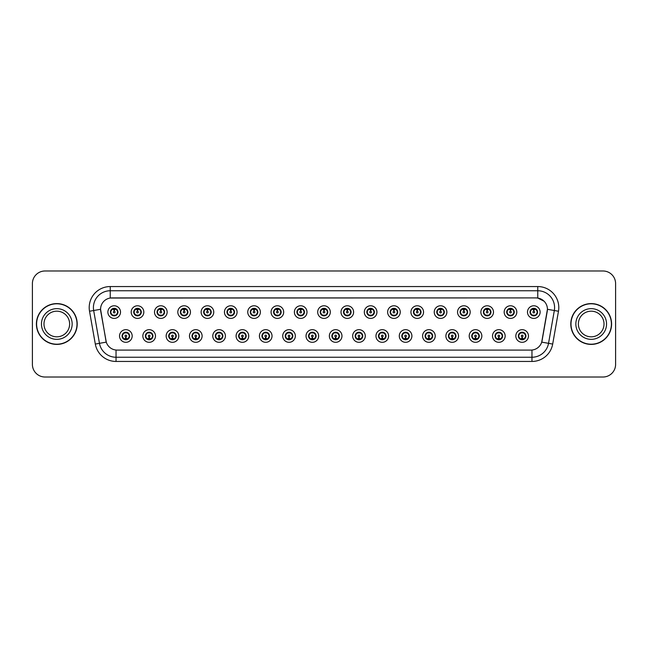 <?xml version="1.0" encoding="UTF-8"?>
<svg xmlns="http://www.w3.org/2000/svg" width="648" height="648" viewBox="0 0 648 648"><rect width="100%" height="100%" fill="white"/><g stroke="black" fill="none" stroke-linecap="round" stroke-linejoin="round"><path stroke-width="0.97" d="M155.48 335.996A6.31 6.31 0 0 1 149.17 342.306A6.31 6.31 0 0 1 142.852 335.996A6.31 6.31 0 0 1 149.17 329.678A6.31 6.31 0 0 1 155.48 335.996M145.379 335.996A3.791 3.791 0 0 0 149.17 339.779A3.791 3.791 0 0 0 152.952 335.996A3.791 3.791 0 0 0 149.17 332.205A3.791 3.791 0 0 0 145.379 335.996L146.845 338.434A3.37 3.37 0 0 1 146.845 333.55L145.379 335.996M178.791 335.996A6.31 6.31 0 0 1 172.481 342.306A6.31 6.31 0 0 1 166.163 335.996A6.31 6.31 0 0 1 172.481 329.678A6.31 6.31 0 0 1 178.791 335.996M168.691 335.996A3.791 3.791 0 0 0 172.481 339.779A3.791 3.791 0 0 0 176.264 335.996A3.791 3.791 0 0 0 172.481 332.205A3.791 3.791 0 0 0 168.691 335.996L170.157 338.434A3.37 3.37 0 0 1 170.157 333.55L168.723 335.996M202.103 335.996A6.31 6.31 0 0 1 195.785 342.306A6.31 6.31 0 0 1 189.475 335.996A6.31 6.31 0 0 1 195.785 329.678A6.31 6.31 0 0 1 202.103 335.996M192.002 335.996A3.791 3.791 0 0 0 195.785 339.779A3.791 3.791 0 0 0 199.576 335.996A3.791 3.791 0 0 0 195.785 332.205A3.791 3.791 0 0 0 192.002 335.996L193.469 338.434A3.37 3.37 0 0 1 193.469 333.55L192.035 335.996M225.415 335.996A6.31 6.31 0 0 1 219.097 342.306A6.31 6.31 0 0 1 212.787 335.996A6.31 6.31 0 0 1 219.097 329.678A6.31 6.31 0 0 1 225.415 335.996M215.314 335.996A3.791 3.791 0 0 0 219.097 339.779A3.791 3.791 0 0 0 222.888 335.996A3.791 3.791 0 0 0 219.097 332.205A3.791 3.791 0 0 0 215.314 335.996L216.78 338.434A3.37 3.37 0 0 1 216.78 333.55L215.347 335.996M248.719 335.996A6.31 6.31 0 0 1 242.409 342.306A6.31 6.31 0 0 1 236.099 335.996A6.31 6.31 0 0 1 242.409 329.678A6.31 6.31 0 0 1 248.719 335.996M238.626 335.996A3.791 3.791 0 0 0 242.409 339.779A3.791 3.791 0 0 0 246.2 335.996A3.791 3.791 0 0 0 242.409 332.205A3.791 3.791 0 0 0 238.626 335.996L240.092 338.434A3.37 3.37 0 0 1 240.092 333.55L238.658 335.996M272.03 335.996A6.31 6.31 0 0 1 265.721 342.306A6.31 6.31 0 0 1 259.411 335.996A6.31 6.31 0 0 1 265.721 329.678A6.31 6.31 0 0 1 272.03 335.996M261.938 335.996A3.791 3.791 0 0 0 265.721 339.779A3.791 3.791 0 0 0 269.511 335.996A3.791 3.791 0 0 0 265.721 332.205A3.791 3.791 0 0 0 261.938 335.996L263.404 338.434A3.37 3.37 0 0 1 263.404 333.55L261.938 335.996M295.342 335.996A6.31 6.31 0 0 1 289.032 342.306A6.31 6.31 0 0 1 282.722 335.996A6.31 6.31 0 0 1 289.032 329.678A6.31 6.31 0 0 1 295.342 335.996M285.25 335.996A3.791 3.791 0 0 0 289.032 339.779A3.791 3.791 0 0 0 292.823 335.996A3.791 3.791 0 0 0 289.032 332.205A3.791 3.791 0 0 0 285.25 335.996L286.716 338.434A3.37 3.37 0 0 1 286.716 333.55L285.282 335.996M318.654 335.996A6.31 6.31 0 0 1 312.344 342.306A6.31 6.31 0 0 1 306.034 335.996A6.31 6.31 0 0 1 312.344 329.678A6.31 6.31 0 0 1 318.654 335.996M308.561 335.996A3.791 3.791 0 0 0 312.344 339.779A3.791 3.791 0 0 0 316.135 335.996A3.791 3.791 0 0 0 312.344 332.205A3.791 3.791 0 0 0 308.561 335.996L310.028 338.434A3.37 3.37 0 0 1 310.028 333.55L308.594 335.996M341.966 335.996A6.31 6.31 0 0 1 335.656 342.306A6.31 6.31 0 0 1 329.346 335.996A6.31 6.31 0 0 1 335.656 329.678A6.31 6.31 0 0 1 341.966 335.996M331.865 335.996A3.791 3.791 0 0 0 335.656 339.779A3.791 3.791 0 0 0 339.439 335.996A3.791 3.791 0 0 0 335.656 332.205A3.791 3.791 0 0 0 331.865 335.996L333.339 338.434A3.37 3.37 0 0 1 333.339 333.55L331.906 335.996M365.278 335.996A6.31 6.31 0 0 1 358.968 342.306A6.31 6.31 0 0 1 352.658 335.996A6.31 6.31 0 0 1 358.968 329.678A6.31 6.31 0 0 1 365.278 335.996M355.177 335.996A3.791 3.791 0 0 0 358.968 339.779A3.791 3.791 0 0 0 362.75 335.996A3.791 3.791 0 0 0 358.968 332.205A3.791 3.791 0 0 0 355.177 335.996L356.651 338.434A3.37 3.37 0 0 1 356.651 333.55L355.217 335.996M388.589 335.996A6.31 6.31 0 0 1 382.28 342.306A6.31 6.31 0 0 1 375.97 335.996A6.31 6.31 0 0 1 382.28 329.678A6.31 6.31 0 0 1 388.589 335.996M378.489 335.996A3.791 3.791 0 0 0 382.28 339.779A3.791 3.791 0 0 0 386.062 335.996A3.791 3.791 0 0 0 382.28 332.205A3.791 3.791 0 0 0 378.489 335.996L379.963 338.434A3.37 3.37 0 0 1 379.963 333.55L378.529 335.996M411.901 335.996A6.31 6.31 0 0 1 405.591 342.306A6.31 6.31 0 0 1 399.281 335.996A6.31 6.31 0 0 1 405.591 329.678A6.31 6.31 0 0 1 411.901 335.996M401.801 335.996A3.791 3.791 0 0 0 405.591 339.779A3.791 3.791 0 0 0 409.374 335.996A3.791 3.791 0 0 0 405.591 332.205A3.791 3.791 0 0 0 401.801 335.996L403.275 338.434A3.37 3.37 0 0 1 403.275 333.55L401.841 335.996M435.213 335.996A6.31 6.31 0 0 1 428.903 342.306A6.31 6.31 0 0 1 422.585 335.996A6.31 6.31 0 0 1 428.903 329.678A6.31 6.31 0 0 1 435.213 335.996M425.112 335.996A3.791 3.791 0 0 0 428.903 339.779A3.791 3.791 0 0 0 432.686 335.996A3.791 3.791 0 0 0 428.903 332.205A3.791 3.791 0 0 0 425.112 335.996L426.587 338.434A3.37 3.37 0 0 1 426.587 333.55L425.112 335.996M458.525 335.996A6.31 6.31 0 0 1 452.215 342.306A6.31 6.31 0 0 1 445.897 335.996A6.31 6.31 0 0 1 452.215 329.678A6.31 6.31 0 0 1 458.525 335.996M448.424 335.996A3.791 3.791 0 0 0 452.215 339.779A3.791 3.791 0 0 0 455.998 335.996A3.791 3.791 0 0 0 452.215 332.205A3.791 3.791 0 0 0 448.424 335.996L449.89 338.434A3.37 3.37 0 0 1 449.89 333.55L448.457 335.996M481.837 335.996A6.31 6.31 0 0 1 475.519 342.306A6.31 6.31 0 0 1 469.209 335.996A6.31 6.31 0 0 1 475.519 329.678A6.31 6.31 0 0 1 481.837 335.996M471.736 335.996A3.791 3.791 0 0 0 475.519 339.779A3.791 3.791 0 0 0 479.309 335.996A3.791 3.791 0 0 0 475.519 332.205A3.791 3.791 0 0 0 471.736 335.996L473.202 338.434A3.37 3.37 0 0 1 473.202 333.55L471.768 335.996M505.148 335.996A6.31 6.31 0 0 1 498.83 342.306A6.31 6.31 0 0 1 492.52 335.996A6.31 6.31 0 0 1 498.83 329.678A6.31 6.31 0 0 1 505.148 335.996M495.048 335.996A3.791 3.791 0 0 0 498.83 339.779A3.791 3.791 0 0 0 502.621 335.996A3.791 3.791 0 0 0 498.83 332.205A3.791 3.791 0 0 0 495.048 335.996L496.514 338.434A3.37 3.37 0 0 1 496.514 333.55L495.08 335.996M528.46 335.996A6.31 6.31 0 0 1 522.142 342.306A6.31 6.31 0 0 1 515.832 335.996A6.31 6.31 0 0 1 522.142 329.678A6.31 6.31 0 0 1 528.46 335.996M518.36 335.996A3.791 3.791 0 0 0 522.142 339.779A3.791 3.791 0 0 0 525.933 335.996A3.791 3.791 0 0 0 522.142 332.205A3.791 3.791 0 0 0 518.36 335.996L519.826 338.434A3.37 3.37 0 0 1 519.826 333.55L518.392 335.996M132.168 335.996A6.31 6.31 0 0 1 125.858 342.306A6.31 6.31 0 0 1 119.54 335.996A6.31 6.31 0 0 1 125.858 329.678A6.31 6.31 0 0 1 132.168 335.996M122.067 335.996A3.791 3.791 0 0 0 125.858 339.779A3.791 3.791 0 0 0 129.641 335.996A3.791 3.791 0 0 0 125.858 332.205A3.791 3.791 0 0 0 122.067 335.996L123.541 338.434A3.37 3.37 0 0 1 123.541 333.55L122.099 335.996M143.824 312.093A6.31 6.31 0 0 1 137.514 318.403A6.31 6.31 0 0 1 131.196 312.093A6.31 6.31 0 0 1 137.514 305.783A6.31 6.31 0 0 1 143.824 312.093M133.723 312.093A3.791 3.791 0 0 0 137.514 315.876A3.791 3.791 0 0 0 141.296 312.093A3.791 3.791 0 0 0 137.514 308.302A3.791 3.791 0 0 0 133.723 312.093L135.189 314.531A3.37 3.37 0 0 1 135.197 309.647L133.755 312.101M167.135 312.093A6.31 6.31 0 0 1 160.826 318.403A6.31 6.31 0 0 1 154.508 312.093A6.31 6.31 0 0 1 160.826 305.783A6.31 6.31 0 0 1 167.135 312.093M157.035 312.093A3.791 3.791 0 0 0 160.826 315.876A3.791 3.791 0 0 0 164.608 312.093A3.791 3.791 0 0 0 160.826 308.302A3.791 3.791 0 0 0 157.035 312.093L158.501 314.531A3.37 3.37 0 0 1 158.509 309.647L157.067 312.101M190.447 312.093A6.31 6.31 0 0 1 184.129 318.403A6.31 6.31 0 0 1 177.819 312.093A6.31 6.31 0 0 1 184.129 305.783A6.31 6.31 0 0 1 190.447 312.093M180.347 312.093A3.791 3.791 0 0 0 184.129 315.876A3.791 3.791 0 0 0 187.92 312.093A3.791 3.791 0 0 0 184.129 308.302A3.791 3.791 0 0 0 180.347 312.093L181.813 314.531A3.37 3.37 0 0 1 181.821 309.647L180.379 312.101M213.759 312.093A6.31 6.31 0 0 1 207.441 318.403A6.31 6.31 0 0 1 201.131 312.093A6.31 6.31 0 0 1 207.441 305.783A6.31 6.31 0 0 1 213.759 312.093M203.658 312.093A3.791 3.791 0 0 0 207.441 315.876A3.791 3.791 0 0 0 211.232 312.093A3.791 3.791 0 0 0 207.441 308.302A3.791 3.791 0 0 0 203.658 312.093L205.124 314.531A3.37 3.37 0 0 1 205.133 309.647L203.691 312.101M237.071 312.093A6.31 6.31 0 0 1 230.753 318.403A6.31 6.31 0 0 1 224.443 312.093A6.31 6.31 0 0 1 230.753 305.783A6.31 6.31 0 0 1 237.071 312.093M226.97 312.093A3.791 3.791 0 0 0 230.753 315.876A3.791 3.791 0 0 0 234.544 312.093A3.791 3.791 0 0 0 230.753 308.302A3.791 3.791 0 0 0 226.97 312.093L228.436 314.531A3.37 3.37 0 0 1 228.444 309.647A3.37 3.37 0 0 0 227.391 312.093M260.375 312.093A6.31 6.31 0 0 1 254.065 318.403A6.31 6.31 0 0 1 247.755 312.093A6.31 6.31 0 0 1 254.065 305.783A6.31 6.31 0 0 1 260.375 312.093M250.282 312.093A3.791 3.791 0 0 0 254.065 315.876A3.791 3.791 0 0 0 257.855 312.093A3.791 3.791 0 0 0 254.065 308.302A3.791 3.791 0 0 0 250.282 312.093L251.748 314.531A3.37 3.37 0 0 1 251.756 309.647L250.314 312.101M283.686 312.093A6.31 6.31 0 0 1 277.376 318.403A6.31 6.31 0 0 1 271.067 312.093A6.31 6.31 0 0 1 277.376 305.783A6.31 6.31 0 0 1 283.686 312.093M273.594 312.093A3.791 3.791 0 0 0 277.376 315.876A3.791 3.791 0 0 0 281.167 312.093A3.791 3.791 0 0 0 277.376 308.302A3.791 3.791 0 0 0 273.594 312.093L275.06 314.531A3.37 3.37 0 0 1 275.068 309.647L273.626 312.101M306.998 312.093A6.31 6.31 0 0 1 300.688 318.403A6.31 6.31 0 0 1 294.378 312.093A6.31 6.31 0 0 1 300.688 305.783A6.31 6.31 0 0 1 306.998 312.093M296.906 312.093A3.791 3.791 0 0 0 300.688 315.876A3.791 3.791 0 0 0 304.479 312.093A3.791 3.791 0 0 0 300.688 308.302A3.791 3.791 0 0 0 296.906 312.093L298.372 314.531A3.37 3.37 0 0 1 298.38 309.647L296.938 312.101M330.31 312.093A6.31 6.31 0 0 1 324 318.403A6.31 6.31 0 0 1 317.69 312.093A6.31 6.31 0 0 1 324 305.783A6.31 6.31 0 0 1 330.31 312.093M320.209 312.093A3.791 3.791 0 0 0 324 315.876A3.791 3.791 0 0 0 327.791 312.093A3.791 3.791 0 0 0 324 308.302A3.791 3.791 0 0 0 320.209 312.093L321.683 314.531A3.37 3.37 0 0 1 321.683 309.647L320.25 312.101M353.622 312.093A6.31 6.31 0 0 1 347.312 318.403A6.31 6.31 0 0 1 341.002 312.093A6.31 6.31 0 0 1 347.312 305.783A6.31 6.31 0 0 1 353.622 312.093M343.521 312.093A3.791 3.791 0 0 0 347.312 315.876A3.791 3.791 0 0 0 351.095 312.093A3.791 3.791 0 0 0 347.312 308.302A3.791 3.791 0 0 0 343.521 312.093L344.995 314.531A3.37 3.37 0 0 1 344.995 309.647L343.562 312.101M376.934 312.093A6.31 6.31 0 0 1 370.624 318.403A6.31 6.31 0 0 1 364.314 312.093A6.31 6.31 0 0 1 370.624 305.783A6.31 6.31 0 0 1 376.934 312.093M366.833 312.093A3.791 3.791 0 0 0 370.624 315.876A3.791 3.791 0 0 0 374.406 312.093A3.791 3.791 0 0 0 370.624 308.302A3.791 3.791 0 0 0 366.833 312.093L368.307 314.531A3.37 3.37 0 0 1 368.307 309.647L366.873 312.101M400.245 312.093A6.31 6.31 0 0 1 393.935 318.403A6.31 6.31 0 0 1 387.626 312.093A6.31 6.31 0 0 1 393.935 305.783A6.31 6.31 0 0 1 400.245 312.093M390.145 312.093A3.791 3.791 0 0 0 393.935 315.876A3.791 3.791 0 0 0 397.718 312.093A3.791 3.791 0 0 0 393.935 308.302A3.791 3.791 0 0 0 390.145 312.093L391.619 314.531A3.37 3.37 0 0 1 391.619 309.647L390.185 312.101M423.557 312.093A6.31 6.31 0 0 1 417.247 318.403A6.31 6.31 0 0 1 410.929 312.093A6.31 6.31 0 0 1 417.247 305.783A6.31 6.31 0 0 1 423.557 312.093M413.456 312.093A3.791 3.791 0 0 0 417.247 315.876A3.791 3.791 0 0 0 421.03 312.093A3.791 3.791 0 0 0 417.247 308.302A3.791 3.791 0 0 0 413.456 312.093L414.931 314.531A3.37 3.37 0 0 1 414.931 309.647L413.489 312.101M446.869 312.093A6.31 6.31 0 0 1 440.559 318.403A6.31 6.31 0 0 1 434.241 312.093A6.31 6.31 0 0 1 440.559 305.783A6.31 6.31 0 0 1 446.869 312.093M436.768 312.093A3.791 3.791 0 0 0 440.559 315.876A3.791 3.791 0 0 0 444.342 312.093A3.791 3.791 0 0 0 440.559 308.302A3.791 3.791 0 0 0 436.768 312.093L438.234 314.531A3.37 3.37 0 0 1 438.242 309.647L436.801 312.101M470.181 312.093A6.31 6.31 0 0 1 463.871 318.403A6.31 6.31 0 0 1 457.553 312.093A6.31 6.31 0 0 1 463.871 305.783A6.31 6.31 0 0 1 470.181 312.093M460.08 312.093A3.791 3.791 0 0 0 463.871 315.876A3.791 3.791 0 0 0 467.654 312.093A3.791 3.791 0 0 0 463.871 308.302A3.791 3.791 0 0 0 460.08 312.093L461.546 314.531A3.37 3.37 0 0 1 461.554 309.647L460.112 312.101M493.493 312.093A6.31 6.31 0 0 1 487.175 318.403A6.31 6.31 0 0 1 480.865 312.093A6.31 6.31 0 0 1 487.175 305.783A6.31 6.31 0 0 1 493.493 312.093M483.392 312.093A3.791 3.791 0 0 0 487.175 315.876A3.791 3.791 0 0 0 490.965 312.093A3.791 3.791 0 0 0 487.175 308.302A3.791 3.791 0 0 0 483.392 312.093L484.858 314.531A3.37 3.37 0 0 1 484.866 309.647L483.424 312.101M516.804 312.093A6.31 6.31 0 0 1 510.486 318.403A6.31 6.31 0 0 1 504.176 312.093A6.31 6.31 0 0 1 510.486 305.783A6.31 6.31 0 0 1 516.804 312.093M506.704 312.093A3.791 3.791 0 0 0 510.486 315.876A3.791 3.791 0 0 0 514.277 312.093A3.791 3.791 0 0 0 510.486 308.302A3.791 3.791 0 0 0 506.704 312.093L508.17 314.531A3.37 3.37 0 0 1 508.178 309.647A3.37 3.37 0 0 0 507.125 312.093M540.116 312.093A6.31 6.31 0 0 1 533.798 318.403A6.31 6.31 0 0 1 527.488 312.093A6.31 6.31 0 0 1 533.798 305.783A6.31 6.31 0 0 1 540.116 312.093M530.015 312.093A3.791 3.791 0 0 0 533.798 315.876A3.791 3.791 0 0 0 537.589 312.093A3.791 3.791 0 0 0 533.798 308.302A3.791 3.791 0 0 0 530.015 312.093L531.481 314.531A3.37 3.37 0 0 1 531.49 309.647L530.048 312.101M120.512 312.093A6.31 6.31 0 0 1 114.202 318.403A6.31 6.31 0 0 1 107.884 312.093A6.31 6.31 0 0 1 114.202 305.783A6.31 6.31 0 0 1 120.512 312.093M110.411 312.093A3.791 3.791 0 0 0 114.202 315.876A3.791 3.791 0 0 0 117.985 312.093A3.791 3.791 0 0 0 114.202 308.302A3.791 3.791 0 0 0 110.411 312.093L111.885 314.531A3.37 3.37 0 0 1 111.885 309.647L110.444 312.101M95.313 344.064L89.521 311.243A21.036 21.036 0 0 1 110.241 286.554L537.759 286.554A21.036 21.036 0 0 1 558.479 311.243L552.687 344.064A21.036 21.036 0 0 1 531.968 361.446L116.033 361.446A21.036 21.036 0 0 1 95.313 344.064L106.28 342.128L100.74 311.243A11.364 11.364 0 0 1 111.926 297.91L536.074 297.91A11.364 11.364 0 0 1 547.26 311.243L542.068 340.702A11.364 11.364 0 0 1 530.882 350.09L117.118 350.09A11.364 11.364 0 0 1 105.932 340.702L100.57 309.299L93.668 310.514A16.832 16.832 0 0 1 110.241 290.758L537.759 290.758A16.832 16.832 0 0 1 554.332 310.514L548.54 343.335A16.832 16.832 0 0 1 531.968 357.242L116.033 357.242A16.832 16.832 0 0 1 99.46 343.335L93.668 310.514A16.832 16.832 0 0 1 93.409 307.589M36.401 324A20.404 20.404 0 0 0 56.805 344.404A20.404 20.404 0 0 0 77.209 324A20.404 20.404 0 0 0 56.805 303.596A20.404 20.404 0 0 0 36.401 324M570.791 324A20.404 20.404 0 0 0 591.195 344.404A20.404 20.404 0 0 0 611.599 324A20.404 20.404 0 0 0 591.195 303.596A20.404 20.404 0 0 0 570.791 324M110.241 286.554L110.241 298.04L536.074 297.91L537.759 298.04L544.101 301.239L537.759 298.04L537.759 286.554M100.57 309.274L100.691 307.589M530.882 350.09L117.118 350.09M558.479 311.243L547.43 309.299L541.72 342.128L552.687 344.064M615.6 283.605A12.62 12.62 0 0 0 602.98 270.986L45.02 270.986A12.62 12.62 0 0 0 32.4 283.605L32.4 364.395A12.62 12.62 0 0 0 45.02 377.014L602.98 377.014A12.62 12.62 0 0 0 615.6 364.395L615.6 283.605L615.6 364.395M32.4 283.605L32.4 364.395M602.98 270.986L45.02 270.986M45.02 377.014L602.98 377.014M113.813 309.517L114.161 311.251A0.842 0.842 180 0 0 113.359 312.109A0.842 0.842 180 0 0 114.202 312.935A0.842 0.842 180 0 0 115.036 312.109A0.842 0.842 180 0 0 114.234 311.251L114.591 309.517M116.033 309.266L114.307 309.655M117.563 312.093A3.37 3.37 0 0 1 116.519 314.531L117.952 312.093L116.519 309.647A3.37 3.37 0 0 1 117.563 312.093M112.793 309.031L114.04 308.416M114.348 308.731L115.603 309.031M114.85 308.359L114.558 308.748L114.745 308.343L114.558 308.748L116.519 309.647C117.904 311.283 117.904 312.911 116.519 314.531L115.255 315.73M114.85 315.819L115.085 315.341M114.672 315.422L114.745 315.843L114.672 315.422M115.603 315.147L112.793 315.147M113.546 315.819L113.846 315.438L113.141 315.73M113.546 308.359L113.724 308.756L111.885 309.647C110.5 311.275 110.5 312.903 111.885 314.531L113.319 315.341M113.724 308.756L113.659 308.343L113.724 308.756M114.097 309.655L112.371 309.266M126.239 338.564L125.89 336.83A0.842 0.842 -0 0 0 126.692 335.972A0.842 0.842 -0 0 0 125.858 335.154A0.842 0.842 -0 0 0 125.015 335.972A0.842 0.842 -0 0 0 125.817 336.83L125.469 338.564M124.027 338.815L125.753 338.434M126.506 332.262L126.328 332.659L128.174 333.55C129.559 335.178 129.559 336.806 128.174 338.434L129.608 335.988L128.174 333.55A3.37 3.37 0 0 1 128.166 338.442A3.37 3.37 0 0 0 129.219 335.996M125.202 339.722L124.967 339.244A3.37 3.37 0 0 1 124.967 339.244L124.797 339.625M127.259 339.05L126.012 339.665M125.712 339.358L124.448 339.05M125.38 339.325L125.315 339.738L125.38 339.325M125.202 332.262L125.38 332.659L123.541 333.55C122.156 335.178 122.156 336.806 123.541 338.434L124.967 339.244M125.38 332.659L125.315 332.246L125.38 332.659M124.448 332.934L127.259 332.934M126.328 332.659L126.401 332.246L126.328 332.659M126.506 339.722L126.328 339.325L128.174 338.434M126.328 339.325L126.401 339.738L126.328 339.325M125.963 338.434L127.68 338.815M69.628 324A12.822 12.822 0 0 0 56.805 311.178A12.822 12.822 0 0 0 43.983 324A12.822 12.822 0 0 0 56.805 336.822A12.822 12.822 0 0 0 69.628 324A12.822 12.822 0 0 1 56.805 336.822A12.822 12.822 0 0 1 43.983 324M76.999 324A20.201 20.201 0 0 0 56.805 303.799A20.201 20.201 0 0 0 36.604 324A20.201 20.201 0 0 0 56.805 344.201A20.201 20.201 0 0 0 76.999 324M137.125 309.517L137.473 311.251A0.842 0.842 180 0 0 136.671 312.109A0.842 0.842 180 0 0 137.514 312.935A0.842 0.842 180 0 0 138.348 312.109A0.842 0.842 180 0 0 137.546 311.251L137.894 309.517M139.336 309.266L137.619 309.655M140.875 312.093A3.37 3.37 0 0 1 139.83 314.531L141.264 312.093L139.83 309.647A3.37 3.37 0 0 1 140.875 312.093M138.162 308.359L138.397 308.845A3.37 3.37 0 0 1 138.397 308.845L138.567 308.456M136.104 309.031L137.352 308.416M137.66 308.731L138.915 309.031M137.983 308.756L138.056 308.343L137.983 308.756M138.162 315.819L137.983 315.422L139.83 314.531C141.215 312.911 141.215 311.283 139.83 309.647L138.397 308.845M137.983 315.422L138.056 315.843L137.983 315.422M138.915 315.147L136.104 315.147M136.858 308.359L137.036 308.756L135.189 309.647C133.812 311.275 133.812 312.903 135.189 314.531L137.149 315.438M137.4 309.655L135.683 309.266M160.437 309.517L160.785 311.251A0.842 0.842 180 0 0 159.983 312.109A0.842 0.842 180 0 0 160.826 312.935A0.842 0.842 180 0 0 161.66 312.109A0.842 0.842 180 0 0 160.858 311.251L161.206 309.517M162.648 309.266L160.931 309.655M164.187 312.093A3.37 3.37 0 0 1 163.142 314.531L164.576 312.093L163.142 309.647A3.37 3.37 0 0 1 164.187 312.093M159.416 309.031L160.663 308.416M160.971 308.731L162.227 309.031M161.474 308.359L161.174 308.748L163.142 309.647C164.527 311.283 164.527 312.911 163.142 314.531L161.879 315.73M161.474 315.819L161.708 315.341M161.295 315.422L161.368 315.843L161.295 315.422M162.227 315.147L159.416 315.147M160.169 315.819L160.469 315.438L159.764 315.73M160.169 308.359L160.348 308.756L158.501 309.647C157.124 311.275 157.124 312.903 158.501 314.531L159.935 315.341M160.348 308.756L160.283 308.343L160.348 308.756M160.712 309.655L158.995 309.266M183.749 309.517L184.097 311.251A0.842 0.842 180 0 0 183.295 312.109A0.842 0.842 180 0 0 184.129 312.935A0.842 0.842 180 0 0 184.972 312.109A0.842 0.842 180 0 0 184.17 311.251L184.518 309.517M185.96 309.266L184.243 309.655M187.499 312.093A3.37 3.37 0 0 1 186.454 314.531L187.888 312.093L186.454 309.647A3.37 3.37 0 0 1 187.499 312.093M184.785 308.359L185.02 308.845A3.37 3.37 0 0 1 185.02 308.845L185.19 308.456M182.728 309.031L183.975 308.416M184.283 308.731L185.539 309.031M184.607 308.756L184.672 308.343L184.607 308.756M184.785 315.819L184.607 315.422L186.454 314.531C187.831 312.911 187.831 311.283 186.454 309.647L185.02 308.845M184.607 315.422L184.672 315.843L184.607 315.422M185.539 315.147L182.728 315.147M183.481 315.819L183.781 315.438L183.076 315.73M183.481 308.359L183.659 308.756L181.813 309.647C180.428 311.275 180.428 312.903 181.813 314.531L183.246 315.341M183.659 308.756L183.587 308.343L183.659 308.756M184.024 309.655L182.307 309.266M207.06 309.517L207.409 311.251A0.842 0.842 180 0 0 206.607 312.109A0.842 0.842 180 0 0 207.441 312.935A0.842 0.842 180 0 0 208.283 312.109A0.842 0.842 180 0 0 207.481 311.251L207.83 309.517M209.272 309.266L207.554 309.655M210.811 312.093A3.37 3.37 0 0 1 209.766 314.531L211.199 312.093L209.766 309.647A3.37 3.37 0 0 1 210.811 312.093M206.04 309.031L207.287 308.416M207.595 308.731L208.85 309.031M208.097 308.359L207.797 308.748L209.766 309.647C211.143 311.283 211.143 312.911 209.766 314.531L208.502 315.73M208.097 315.819L208.332 315.341M207.919 315.422L207.984 315.843L207.919 315.422M208.85 315.147L206.04 315.147M206.793 315.819L207.085 315.438L206.388 315.73M206.793 308.359L206.971 308.756L205.124 309.647C203.739 311.275 203.739 312.903 205.124 314.531L206.558 315.341M206.971 308.756L206.898 308.343L206.971 308.756M207.336 309.655L205.619 309.266M149.55 338.564L149.202 336.83A0.842 0.842 -0 0 0 150.004 335.972A0.842 0.842 -0 0 0 149.17 335.154A0.842 0.842 -0 0 0 148.327 335.972A0.842 0.842 -0 0 0 149.129 336.83L148.781 338.564M147.339 338.815L149.056 338.434M149.818 332.262L149.639 332.659L151.486 333.55C152.871 335.178 152.871 336.806 151.486 338.434L152.92 335.988L151.486 333.55A3.37 3.37 0 0 1 151.478 338.442A3.37 3.37 0 0 0 152.531 335.996M150.571 339.05L149.323 339.665M149.016 339.358L147.76 339.05M148.513 339.722L148.813 339.341L146.845 338.434C145.468 336.806 145.468 335.178 146.845 333.55L148.108 332.359M148.513 332.262L148.279 332.748M148.692 332.659L148.627 332.246L148.692 332.659M147.76 332.934L150.571 332.934M149.704 332.246L149.639 332.659L149.712 332.246M149.818 339.722L149.639 339.325L151.486 338.434M149.704 339.738L149.639 339.325L149.712 339.738M149.275 338.434L150.992 338.815M172.862 338.564L172.514 336.83A0.842 0.842 -0 0 0 173.316 335.972A0.842 0.842 -0 0 0 172.481 335.154A0.842 0.842 -0 0 0 171.639 335.972A0.842 0.842 -0 0 0 172.441 336.83L172.093 338.564M170.651 338.815L172.368 338.434M173.129 332.262L172.951 332.659L174.798 333.55C176.183 335.178 176.183 336.806 174.798 338.434L176.232 335.988L174.798 333.55A3.37 3.37 0 0 1 174.79 338.442A3.37 3.37 0 0 0 175.843 335.996M171.825 339.722L171.59 339.244A3.37 3.37 0 0 1 171.59 339.244L171.42 339.625M173.883 339.05L172.635 339.665M172.328 339.358L171.072 339.05M172.004 339.325L171.931 339.738L172.004 339.325M171.825 332.262L172.004 332.659L170.157 333.55C168.772 335.178 168.772 336.806 170.157 338.434L171.59 339.244M172.004 332.659L171.939 332.246L172.004 332.659M171.072 332.934L173.883 332.934M173.129 339.722L172.951 339.325L174.798 338.434M172.587 338.434L174.304 338.815M196.174 338.564L195.826 336.83A0.842 0.842 -0 0 0 196.628 335.972A0.842 0.842 -0 0 0 195.785 335.154A0.842 0.842 -0 0 0 194.951 335.972A0.842 0.842 -0 0 0 195.753 336.83L195.404 338.564M193.963 338.815L195.68 338.434M196.441 332.262L196.263 332.659L198.11 333.55C199.487 335.178 199.487 336.806 198.11 338.434L199.543 335.988L198.11 333.55A3.37 3.37 0 0 1 198.102 338.442A3.37 3.37 0 0 0 199.155 335.996M197.195 339.05L195.947 339.665M195.639 339.358L194.384 339.05M195.137 339.722L195.429 339.341L195.242 339.738L195.429 339.341L193.469 338.434C192.083 336.806 192.083 335.178 193.469 333.55L194.732 332.359M195.137 332.262L194.902 332.748M195.315 332.659L195.242 332.246L195.315 332.659M194.384 332.934L197.195 332.934M196.263 332.659L196.328 332.246L196.263 332.659M196.441 339.722L196.263 339.325L198.11 338.434M196.263 339.325L196.328 339.738L196.263 339.325M195.899 338.434L197.616 338.815M604.017 324A12.822 12.822 0 0 0 591.195 311.178A12.822 12.822 0 0 0 578.372 324A12.822 12.822 0 0 0 591.195 336.822A12.822 12.822 0 0 0 604.017 324A12.822 12.822 0 0 1 591.195 336.822A12.822 12.822 0 0 1 578.372 324M611.396 324A20.201 20.201 0 0 0 591.195 303.799A20.201 20.201 0 0 0 571.001 324A20.201 20.201 0 0 0 591.195 344.201A20.201 20.201 0 0 0 611.396 324M230.372 309.517L230.72 311.251A0.842 0.842 180 0 0 229.919 312.109A0.842 0.842 180 0 0 230.753 312.935A0.842 0.842 180 0 0 231.595 312.109A0.842 0.842 180 0 0 230.793 311.251L231.142 309.517M232.583 309.266L230.858 309.655M234.122 312.093A3.37 3.37 0 0 1 233.069 314.531L234.511 312.093L233.069 309.647A3.37 3.37 0 0 1 234.122 312.093M231.409 308.359L231.636 308.845A3.37 3.37 0 0 1 231.636 308.845L231.814 308.456M229.351 309.031L230.591 308.416M230.899 308.731L232.162 309.031M231.409 315.819L231.231 315.422L233.069 314.531C234.454 312.911 234.454 311.283 233.069 309.647L231.636 308.845M232.162 315.147L229.351 315.147M230.105 315.819L230.396 315.438L229.7 315.73M230.105 308.359L230.283 308.756L228.436 309.647C227.051 311.275 227.051 312.903 228.436 314.531L229.87 315.341M230.283 308.756L230.21 308.343L230.283 308.756M228.436 309.647L227.003 312.101M230.648 309.655L228.922 309.266M253.676 309.517L254.032 311.251A0.842 0.842 180 0 0 253.23 312.109A0.842 0.842 180 0 0 254.065 312.935A0.842 0.842 180 0 0 254.907 312.109A0.842 0.842 180 0 0 254.105 311.251L254.453 309.517M255.895 309.266L254.17 309.655M257.434 312.093A3.37 3.37 0 0 1 256.381 314.531L257.815 312.093L256.381 309.647A3.37 3.37 0 0 1 257.434 312.093M252.663 309.031L253.903 308.416M254.21 308.731L255.466 309.031M254.721 308.359L254.421 308.748L256.381 309.647C257.766 311.283 257.766 312.911 256.381 314.531L255.126 315.73M254.721 315.819L254.948 315.341M254.543 315.422L254.607 315.843L254.543 315.422M255.474 315.147L252.663 315.147M253.417 315.819L253.708 315.438L253.012 315.73M253.417 308.359L253.595 308.756L251.748 309.647C250.363 311.275 250.363 312.903 251.748 314.531L253.182 315.341M253.595 308.756L253.522 308.343L253.595 308.756M253.959 309.655L252.234 309.266M276.988 309.517L277.344 311.251A0.842 0.842 180 0 0 276.534 312.109A0.842 0.842 180 0 0 277.376 312.935A0.842 0.842 180 0 0 278.219 312.109A0.842 0.842 180 0 0 277.417 311.251L277.765 309.517M279.207 309.266L277.482 309.655M280.746 312.093A3.37 3.37 0 0 1 279.693 314.531L281.127 312.093L279.693 309.647A3.37 3.37 0 0 1 280.746 312.093M275.975 309.031L277.214 308.416M277.522 308.731L278.778 309.031M278.033 308.359L277.733 308.748L277.919 308.343L277.733 308.748L279.693 309.647C281.078 311.283 281.078 312.911 279.693 314.531L278.438 315.73M278.033 315.819L278.259 315.341M277.854 315.422L277.919 315.843L277.854 315.422M278.786 315.147L275.967 315.147M276.728 315.819L277.02 315.438L276.834 315.843M276.728 308.359L276.907 308.756L275.06 309.647C273.675 311.275 273.675 312.903 275.06 314.531L277.02 315.438L276.842 315.843M276.842 308.343L276.907 308.756L276.834 308.343M277.271 309.655L275.546 309.266M219.486 338.564L219.137 336.83A0.842 0.842 -0 0 0 219.939 335.972A0.842 0.842 -0 0 0 219.097 335.154A0.842 0.842 -0 0 0 218.263 335.972A0.842 0.842 -0 0 0 219.065 336.83L218.716 338.564M217.266 338.815L218.992 338.434M219.753 332.262L219.575 332.659L221.414 333.55C222.799 335.178 222.799 336.806 221.414 338.434L222.855 335.988L221.414 333.55A3.37 3.37 0 0 1 221.414 338.442A3.37 3.37 0 0 0 222.466 335.996M220.506 339.05L219.259 339.665M218.951 339.358L217.696 339.05M218.449 332.262L218.627 332.659L216.78 333.55C215.395 335.178 215.395 336.806 216.78 338.434L218.741 339.341L218.562 339.738M218.562 332.246L218.627 332.659L218.554 332.246M217.696 332.934L220.506 332.934M219.575 332.659L219.64 332.246L219.575 332.659M219.753 339.722L219.575 339.325L221.414 338.434M219.575 339.325L219.64 339.738L219.575 339.325M219.21 338.434A2.438 2.438 0 0 1 219.202 338.434L220.928 338.815M242.798 338.564L242.449 336.83A0.842 0.842 -0 0 0 243.251 335.972A0.842 0.842 -0 0 0 242.409 335.154A0.842 0.842 -0 0 0 241.574 335.972A0.842 0.842 -0 0 0 242.376 336.83L242.02 338.564M240.578 338.815L242.303 338.434M243.065 332.262L242.887 332.659L244.725 333.55C246.11 335.178 246.11 336.806 244.725 338.434L246.159 335.988L244.725 333.55A3.37 3.37 0 0 1 244.725 338.442A3.37 3.37 0 0 0 245.778 335.996M241.761 339.722L241.526 339.244A3.37 3.37 0 0 1 241.526 339.244L241.356 339.625M243.81 339.05L242.571 339.665M242.263 339.358L241.007 339.05M241.939 339.325L241.866 339.738L241.939 339.325M241.761 332.262L241.939 332.659L240.092 333.55C238.707 335.178 238.707 336.806 240.092 338.434L241.526 339.244M241.939 332.659L241.866 332.246L241.939 332.659M241.007 332.934L243.818 332.934M242.887 332.659L242.951 332.246L242.887 332.659M243.065 339.722L242.887 339.325L244.725 338.434M242.887 339.325L242.951 339.738L242.887 339.325M242.514 338.434L244.239 338.815M266.109 338.564L265.761 336.83A0.842 0.842 -0 0 0 266.563 335.972A0.842 0.842 -0 0 0 265.721 335.154A0.842 0.842 -0 0 0 264.878 335.972A0.842 0.842 -0 0 0 265.688 336.83L265.332 338.564M263.89 338.815L265.615 338.434M266.377 332.262L266.198 332.659L268.037 333.55C269.422 335.178 269.422 336.806 268.037 338.434L269.471 335.988L268.037 333.55A3.37 3.37 0 0 1 268.037 338.442A3.37 3.37 0 0 0 269.09 335.996M267.122 339.05L265.882 339.665M265.575 339.358L264.319 339.05M265.072 339.722L265.364 339.341L265.178 339.738L265.364 339.341L263.404 338.434C262.019 336.806 262.019 335.178 263.404 333.55L264.668 332.359M265.072 332.262L264.838 332.748M265.251 332.659L265.178 332.246L265.251 332.659M264.319 332.934L267.13 332.934M266.198 332.659L266.263 332.246L266.198 332.659M266.377 339.722L266.198 339.325L268.037 338.434M266.198 339.325L266.263 339.738L266.198 339.325M265.826 338.434L267.551 338.815M300.299 309.517L300.656 311.251A0.842 0.842 180 0 0 299.846 312.109A0.842 0.842 180 0 0 300.688 312.935A0.842 0.842 180 0 0 301.531 312.109A0.842 0.842 180 0 0 300.729 311.251L301.077 309.517M302.519 309.266L300.794 309.655M304.058 312.093A3.37 3.37 0 0 1 303.005 314.531L304.439 312.093L303.005 309.647A3.37 3.37 0 0 1 304.058 312.093M301.344 308.359L301.571 308.845A3.37 3.37 0 0 1 301.571 308.845L301.749 308.456M299.287 309.031L300.526 308.416M300.834 308.731L302.089 309.031M301.166 308.756L301.231 308.343L301.166 308.756M301.344 315.819L301.166 315.422L303.005 314.531C304.39 312.911 304.39 311.283 303.005 309.647L301.571 308.845M301.166 315.422L301.231 315.843L301.166 315.422M302.098 315.147L299.279 315.147M300.04 315.819L300.332 315.438L299.635 315.73M300.04 308.359L300.218 308.756L298.372 309.647C296.986 311.275 296.986 312.903 298.372 314.531L299.805 315.341M300.218 308.756L300.146 308.343L300.218 308.756M300.583 309.655L298.858 309.266M323.611 309.517L323.959 311.251A0.842 0.842 180 0 0 323.158 312.109A0.842 0.842 180 0 0 324 312.935A0.842 0.842 180 0 0 324.842 312.109A0.842 0.842 180 0 0 324.041 311.251L324.389 309.517M325.831 309.266L324.105 309.655M327.37 312.093A3.37 3.37 0 0 1 326.317 314.531L327.75 312.093L326.317 309.647A3.37 3.37 0 0 1 327.37 312.093M322.599 309.031L323.838 308.416M324.146 308.731L325.401 309.031M324.648 308.359L324.356 308.748L324.543 308.343L324.356 308.748L326.317 309.647C327.702 311.283 327.702 312.911 326.317 314.531L325.061 315.73M324.648 315.819L324.883 315.341M324.47 315.422L324.543 315.843L324.47 315.422M325.409 315.147L322.591 315.147M323.352 315.819L323.644 315.438L322.939 315.73M323.352 308.359L323.53 308.756L321.683 309.647C320.298 311.275 320.298 312.903 321.683 314.531L323.117 315.341M323.53 308.756L323.457 308.343L323.53 308.756M323.895 309.655L322.169 309.266M346.923 309.517L347.271 311.251A0.842 0.842 180 0 0 346.469 312.109A0.842 0.842 180 0 0 347.312 312.935A0.842 0.842 180 0 0 348.154 312.109A0.842 0.842 180 0 0 347.344 311.251L347.701 309.517M349.142 309.266L347.417 309.655M350.681 312.093A3.37 3.37 0 0 1 349.628 314.531L351.062 312.093L349.628 309.647A3.37 3.37 0 0 1 350.681 312.093M347.96 308.359L348.195 308.845A3.37 3.37 0 0 1 348.195 308.845L348.365 308.456M345.911 309.031L347.15 308.416M347.458 308.731L348.713 309.031M347.782 308.756L347.855 308.343L347.782 308.756M347.96 315.819L347.782 315.422L349.628 314.531C351.014 312.911 351.014 311.283 349.628 309.647L348.195 308.845M347.782 315.422L347.855 315.843L347.782 315.422M348.721 315.147L345.902 315.147M346.656 315.819L346.955 315.438L346.251 315.73M346.656 308.359L346.834 308.756L344.995 309.647C343.61 311.275 343.61 312.903 344.995 314.531L346.429 315.341M346.834 308.756L346.769 308.343L346.834 308.756M347.207 309.655L345.481 309.266M370.235 309.517L370.583 311.251A0.842 0.842 180 0 0 369.781 312.109A0.842 0.842 180 0 0 370.624 312.935A0.842 0.842 180 0 0 371.466 312.109A0.842 0.842 180 0 0 370.656 311.251L371.012 309.517M372.454 309.266L370.729 309.655M373.985 312.093A3.37 3.37 0 0 1 372.94 314.531L374.374 312.093L372.94 309.647A3.37 3.37 0 0 1 373.985 312.093M369.222 309.031L370.462 308.416M370.769 308.731L372.025 309.031M371.272 308.359L370.98 308.748L371.166 308.343M371.272 315.819L371.093 315.422L372.94 314.531C374.325 312.911 374.325 311.283 372.94 309.647L370.98 308.748L371.158 308.343M371.158 315.843L371.093 315.422L371.166 315.843M372.033 315.147L369.214 315.147M369.968 315.819L370.267 315.438L369.562 315.73M369.968 308.359L370.146 308.756L368.307 309.647C366.922 311.275 366.922 312.903 368.307 314.531L369.741 315.341M370.146 308.756L370.081 308.343L370.146 308.756M370.518 309.655L368.793 309.266M393.547 309.517L393.895 311.251A0.842 0.842 180 0 0 393.093 312.109A0.842 0.842 180 0 0 393.935 312.935A0.842 0.842 180 0 0 394.77 312.109A0.842 0.842 180 0 0 393.968 311.251L394.324 309.517M395.766 309.266L394.041 309.655M397.297 312.093A3.37 3.37 0 0 1 396.252 314.531L397.686 312.093L396.252 309.647A3.37 3.37 0 0 1 397.297 312.093M392.534 309.031L393.773 308.416M394.081 308.731L395.337 309.031M394.583 308.359L394.292 308.748L394.478 308.343L394.292 308.748L396.252 309.647C397.637 311.283 397.637 312.911 396.252 314.531L394.988 315.73M394.583 315.819L394.818 315.341M394.405 315.422L394.478 315.843L394.405 315.422M395.337 315.147L392.526 315.147M393.279 315.819L393.579 315.438L392.874 315.73M393.279 308.359L393.458 308.756L391.619 309.647C390.234 311.275 390.234 312.903 391.619 314.531L393.053 315.341M393.458 308.756L393.393 308.343L393.458 308.756M393.83 309.655L392.105 309.266M289.421 338.564L289.073 336.83A0.842 0.842 -0 0 0 289.875 335.972A0.842 0.842 -0 0 0 289.032 335.154A0.842 0.842 -0 0 0 288.19 335.972A0.842 0.842 -0 0 0 289 336.83L288.644 338.564M287.202 338.815L288.927 338.434M289.688 332.262L289.51 332.659L291.349 333.55C292.734 335.178 292.734 336.806 291.349 338.434L292.783 335.988L291.349 333.55A3.37 3.37 0 0 1 291.349 338.442A3.37 3.37 0 0 0 292.402 335.996M288.384 339.722L288.149 339.244A3.37 3.37 0 0 1 288.149 339.244L287.979 339.625M290.434 339.05L289.194 339.665M288.887 339.358L287.631 339.05M288.562 339.325L288.49 339.738L288.562 339.325M288.384 332.262L288.562 332.659L286.716 333.55C285.331 335.178 285.331 336.806 286.716 338.434L288.149 339.244M288.562 332.659L288.49 332.246L288.562 332.659M287.623 332.934L290.442 332.934M289.51 332.659L289.575 332.246L289.51 332.659M289.688 339.722L289.51 339.325L291.349 338.434M289.51 339.325L289.575 339.738L289.51 339.325M289.138 338.434L290.863 338.815M312.733 338.564L312.385 336.83A0.842 0.842 -0 0 0 313.187 335.972A0.842 0.842 -0 0 0 312.344 335.154A0.842 0.842 -0 0 0 311.502 335.972A0.842 0.842 -0 0 0 312.312 336.83L311.955 338.564M310.514 338.815L312.239 338.434M312.992 332.262L312.822 332.659L314.661 333.55C316.046 335.178 316.046 336.806 314.661 338.434L316.094 335.988L314.661 333.55A3.37 3.37 0 0 1 314.661 338.442A3.37 3.37 0 0 0 315.714 335.996M313.745 339.05L312.506 339.665M312.198 339.358L310.943 339.05M311.696 339.722L311.988 339.341L311.801 339.738L311.988 339.341L310.028 338.434C308.642 336.806 308.642 335.178 310.028 333.55L311.283 332.359M311.696 332.262L311.461 332.748M311.874 332.659L311.801 332.246L311.874 332.659M310.935 332.934L313.754 332.934M312.822 332.659L312.887 332.246L312.822 332.659M312.992 339.722L312.822 339.325L314.661 338.434M312.822 339.325L312.887 339.738L312.822 339.325M312.449 338.434L314.175 338.815M336.045 338.564L335.688 336.83A0.842 0.842 -0 0 0 336.498 335.972A0.842 0.842 -0 0 0 335.656 335.154A0.842 0.842 -0 0 0 334.814 335.972A0.842 0.842 -0 0 0 335.615 336.83L335.267 338.564M333.825 338.815L335.551 338.434M336.304 332.262L336.126 332.659L337.973 333.55C339.358 335.178 339.358 336.806 337.973 338.434L339.406 335.988L337.973 333.55A3.37 3.37 0 0 1 337.964 338.442A3.37 3.37 0 0 0 339.026 335.996M337.057 339.05L335.818 339.665M335.51 339.358L334.255 339.05M335.008 339.722L335.3 339.341L335.113 339.738L335.3 339.341L333.339 338.434C331.954 336.806 331.954 335.178 333.339 333.55L334.595 332.359M335.008 332.262L334.773 332.748M335.178 332.659L335.113 332.246L335.178 332.659M334.247 332.934L337.065 332.934M336.126 332.659L336.199 332.246L336.126 332.659M336.304 339.722L336.126 339.325L337.973 338.434M336.126 339.325L336.199 339.738L336.126 339.325M335.761 338.434L337.486 338.815M359.356 338.564L359 336.83A0.842 0.842 -0 0 0 359.81 335.972A0.842 0.842 -0 0 0 358.968 335.154A0.842 0.842 -0 0 0 358.125 335.972A0.842 0.842 -0 0 0 358.927 336.83L358.579 338.564M357.137 338.815L358.862 338.434M359.616 332.262L359.438 332.659L361.284 333.55C362.669 335.178 362.669 336.806 361.284 338.434L362.718 335.988L361.284 333.55A3.37 3.37 0 0 1 361.276 338.442A3.37 3.37 0 0 0 362.329 335.996M358.312 339.722L358.085 339.244A3.37 3.37 0 0 1 358.085 339.244L357.907 339.625M360.369 339.05L359.13 339.665M358.822 339.358L357.566 339.05M358.49 339.325L358.425 339.738L358.49 339.325M358.312 332.262L358.49 332.659L356.651 333.55C355.266 335.178 355.266 336.806 356.651 338.434L358.085 339.244M358.49 332.659L358.425 332.246L358.49 332.659M357.558 332.934L360.377 332.934M359.438 332.659L359.51 332.246L359.438 332.659M359.616 339.722L359.438 339.325L361.284 338.434M359.438 339.325L359.51 339.738L359.438 339.325M359.073 338.434L360.798 338.815M382.668 338.564L382.312 336.83A0.842 0.842 -0 0 0 383.122 335.972A0.842 0.842 -0 0 0 382.28 335.154A0.842 0.842 -0 0 0 381.437 335.972A0.842 0.842 -0 0 0 382.239 336.83L381.891 338.564M380.449 338.815L382.174 338.434M382.928 332.262L382.749 332.659L384.596 333.55C385.981 335.178 385.981 336.806 384.596 338.434L386.03 335.988L384.596 333.55A3.37 3.37 0 0 1 384.588 338.442A3.37 3.37 0 0 0 385.641 335.996M383.681 339.05L382.442 339.665M382.134 339.358L380.878 339.05M381.623 339.722L381.923 339.341L379.963 338.434C378.578 336.806 378.578 335.178 379.963 333.55L381.218 332.359M381.623 332.262L381.397 332.748M381.802 332.659L381.737 332.246L381.802 332.659M380.87 332.934L383.681 332.934M382.749 332.659L382.822 332.246L382.749 332.659M382.928 339.722L382.749 339.325L384.596 338.434M382.749 339.325L382.822 339.738L382.749 339.325M382.385 338.434L384.11 338.815M416.858 309.517L417.207 311.251A0.842 0.842 180 0 0 416.405 312.109A0.842 0.842 180 0 0 417.247 312.935A0.842 0.842 180 0 0 418.082 312.109A0.842 0.842 180 0 0 417.28 311.251L417.628 309.517M419.078 309.266L417.353 309.655M420.609 312.093A3.37 3.37 0 0 1 419.564 314.531L420.998 312.093L419.564 309.647A3.37 3.37 0 0 1 420.609 312.093M417.895 308.359L418.13 308.845A3.37 3.37 0 0 1 418.13 308.845L418.3 308.456M415.838 309.031L417.085 308.416M417.393 308.731L418.649 309.031M417.717 308.756L417.79 308.343L417.717 308.756M417.895 315.819L417.717 315.422L419.564 314.531C420.949 312.911 420.949 311.283 419.564 309.647L418.13 308.845M417.717 315.422L417.79 315.843L417.717 315.422M418.649 315.147L415.838 315.147M416.591 308.359L416.769 308.756L414.931 309.647C413.546 311.275 413.546 312.903 414.931 314.531L416.883 315.438M417.142 309.655L415.417 309.266M440.17 309.517L440.519 311.251A0.842 0.842 180 0 0 439.717 312.109A0.842 0.842 180 0 0 440.559 312.935A0.842 0.842 180 0 0 441.393 312.109A0.842 0.842 180 0 0 440.591 311.251L440.94 309.517M442.382 309.266L440.664 309.655M443.921 312.093A3.37 3.37 0 0 1 442.876 314.531L444.309 312.093L442.876 309.647A3.37 3.37 0 0 1 443.921 312.093M439.15 309.031L440.397 308.416M440.705 308.731L441.96 309.031M441.207 308.359L440.915 308.748L441.102 308.343L440.915 308.748L442.876 309.647C444.261 311.283 444.261 312.911 442.876 314.531L441.612 315.73M441.207 315.819L441.442 315.341M441.029 315.422L441.102 315.843L441.029 315.422M441.96 315.147L439.15 315.147M439.903 315.819L440.203 315.438L439.498 315.73M439.903 308.359L440.081 308.756L438.234 309.647C436.857 311.275 436.857 312.903 438.234 314.531L439.668 315.341M440.081 308.756L440.016 308.343L440.081 308.756M440.446 309.655L438.728 309.266M463.482 309.517L463.83 311.251A0.842 0.842 180 0 0 463.028 312.109A0.842 0.842 180 0 0 463.871 312.935A0.842 0.842 180 0 0 464.705 312.109A0.842 0.842 180 0 0 463.903 311.251L464.252 309.517M465.693 309.266L463.976 309.655M467.232 312.093A3.37 3.37 0 0 1 466.187 314.531L467.621 312.093L466.187 309.647A3.37 3.37 0 0 1 467.232 312.093M464.519 308.359L464.754 308.845A3.37 3.37 0 0 1 464.754 308.845L464.924 308.456M462.461 309.031L463.709 308.416M464.017 308.731L465.272 309.031M464.341 308.756L464.414 308.343L464.341 308.756M464.519 315.819L464.341 315.422L466.187 314.531C467.573 312.911 467.573 311.283 466.187 309.647L464.754 308.845M464.341 315.422L464.414 315.843L464.341 315.422M465.272 315.147L462.461 315.147M463.215 315.819L463.514 315.438L462.81 315.73M463.215 308.359L463.393 308.756L461.546 309.647C460.169 311.275 460.169 312.903 461.546 314.531L462.98 315.341M463.393 308.756L463.328 308.343L463.393 308.756M463.757 309.655L462.04 309.266M486.794 309.517L487.142 311.251A0.842 0.842 180 0 0 486.34 312.109A0.842 0.842 180 0 0 487.175 312.935A0.842 0.842 180 0 0 488.017 312.109A0.842 0.842 180 0 0 487.215 311.251L487.563 309.517M489.005 309.266L487.288 309.655M490.544 312.093A3.37 3.37 0 0 1 489.499 314.531L490.933 312.093L489.499 309.647A3.37 3.37 0 0 1 490.544 312.093M485.773 309.031L487.021 308.416M487.328 308.731L488.584 309.031M487.831 308.359L487.531 308.748L489.499 309.647C490.876 311.283 490.876 312.911 489.499 314.531L488.236 315.73M487.831 315.819L488.065 315.341M487.652 315.422L487.717 315.843L487.652 315.422M488.584 315.147L485.773 315.147M486.526 315.819L486.826 315.438L486.122 315.73M486.526 308.359L486.705 308.756L484.858 309.647C483.473 311.275 483.473 312.903 484.858 314.531L486.292 315.341M486.705 308.756L486.632 308.343L486.705 308.756M487.069 309.655L485.352 309.266M510.106 309.517L510.454 311.251A0.842 0.842 180 0 0 509.652 312.109A0.842 0.842 180 0 0 510.486 312.935A0.842 0.842 180 0 0 511.329 312.109A0.842 0.842 180 0 0 510.527 311.251L510.875 309.517M512.317 309.266L510.6 309.655M513.856 312.093A3.37 3.37 0 0 1 512.811 314.531L514.245 312.093L512.811 309.647A3.37 3.37 0 0 1 513.856 312.093M509.085 309.031L510.332 308.416M510.632 308.731L511.896 309.031M511.142 315.819L510.964 315.422L512.811 314.531C514.188 312.911 514.188 311.283 512.811 309.647L510.851 308.748M511.896 315.147L509.085 315.147M509.838 315.819L510.13 315.438L509.433 315.73M509.838 308.359L510.017 308.756L508.17 309.647C506.785 311.275 506.785 312.903 508.17 314.531L509.603 315.341M510.017 308.756L509.944 308.343L510.017 308.756M508.17 309.647L506.736 312.101M510.381 309.655L508.664 309.266M533.409 309.517L533.766 311.251A0.842 0.842 180 0 0 532.964 312.109A0.842 0.842 180 0 0 533.798 312.935A0.842 0.842 180 0 0 534.64 312.109A0.842 0.842 180 0 0 533.839 311.251L534.187 309.517M535.629 309.266L533.903 309.655M537.168 312.093A3.37 3.37 0 0 1 536.115 314.531L537.557 312.093L536.115 309.647A3.37 3.37 0 0 1 537.168 312.093M532.397 309.031L533.636 308.416M533.944 308.731L535.199 309.031M534.454 308.359L534.155 308.748L536.115 309.647C537.5 311.283 537.5 312.911 536.115 314.531L534.859 315.73M534.454 315.819L534.681 315.341M534.276 315.422L534.341 315.843L534.276 315.422M535.207 315.147L532.397 315.147M533.15 315.819L533.442 315.438L532.745 315.73M533.15 308.359L533.328 308.756L531.481 309.647C530.096 311.275 530.096 312.903 531.481 314.531L532.915 315.341M533.328 308.756L533.255 308.343L533.328 308.756M533.693 309.655L531.968 309.266M405.98 338.564L405.624 336.83A0.842 0.842 -0 0 0 406.426 335.972A0.842 0.842 -0 0 0 405.591 335.154A0.842 0.842 -0 0 0 404.749 335.972A0.842 0.842 -0 0 0 405.551 336.83L405.203 338.564M403.761 338.815L405.486 338.434M406.239 332.262L406.061 332.659L407.908 333.55C409.293 335.178 409.293 336.806 407.908 338.434L409.342 335.988L407.908 333.55A3.37 3.37 0 0 1 407.9 338.442A3.37 3.37 0 0 0 408.953 335.996M404.935 339.722L404.708 339.244A3.37 3.37 0 0 1 404.708 339.244L404.53 339.625M406.993 339.05L405.753 339.665M405.446 339.358L404.19 339.05M405.113 339.325L405.049 339.738L405.113 339.325M404.935 332.262L405.113 332.659L403.275 333.55C401.89 335.178 401.89 336.806 403.275 338.434L404.708 339.244M405.113 332.659L405.049 332.246L405.113 332.659M404.182 332.934L406.993 332.934M406.061 332.659L406.134 332.246L406.061 332.659M406.239 339.722L406.061 339.325L407.908 338.434M406.061 339.325L406.134 339.738L406.061 339.325M405.697 338.434L407.422 338.815M429.284 338.564L428.935 336.83A0.842 0.842 -0 0 0 429.737 335.972A0.842 0.842 -0 0 0 428.903 335.154A0.842 0.842 -0 0 0 428.061 335.972A0.842 0.842 -0 0 0 428.863 336.83L428.514 338.564M427.073 338.815L428.798 338.434A2.438 2.438 0 0 1 428.79 338.434M429.551 332.262L429.373 332.659L431.22 333.55C432.605 335.178 432.605 336.806 431.22 338.434L432.653 335.988L431.22 333.55A3.37 3.37 0 0 1 431.212 338.442A3.37 3.37 0 0 0 432.265 335.996M430.304 339.05L429.057 339.665M428.757 339.358L427.494 339.05M428.247 339.722L428.547 339.341L426.587 338.434C425.201 336.806 425.201 335.178 426.587 333.55L427.842 332.359M428.247 332.262L428.012 332.748M428.425 332.659L428.36 332.246L428.425 332.659M427.494 332.934L430.304 332.934M429.438 332.246L429.373 332.659L429.446 332.246M429.551 339.722L429.373 339.325L431.22 338.434M429.438 339.738L429.373 339.325L429.446 339.738M429.008 338.434L430.726 338.815M452.596 338.564L452.247 336.83A0.842 0.842 -0 0 0 453.049 335.972A0.842 0.842 -0 0 0 452.215 335.154A0.842 0.842 -0 0 0 451.373 335.972A0.842 0.842 -0 0 0 452.174 336.83L451.826 338.564M450.384 338.815L452.101 338.434M452.863 332.262L452.685 332.659L454.531 333.55C455.917 335.178 455.917 336.806 454.531 338.434L455.965 335.988L454.531 333.55A3.37 3.37 0 0 1 454.523 338.442A3.37 3.37 0 0 0 455.576 335.996M453.616 339.05L452.369 339.665M452.061 339.358L450.805 339.05M451.559 339.722L451.859 339.341L449.89 338.434C448.513 336.806 448.513 335.178 449.89 333.55L451.154 332.359M451.559 332.262L451.324 332.748M451.737 332.659L451.672 332.246L451.737 332.659M450.805 332.934L453.616 332.934M452.685 332.659L452.758 332.246L452.685 332.659M452.863 339.722L452.685 339.325L454.531 338.434M452.685 339.325L452.758 339.738L452.685 339.325M452.32 338.434L454.037 338.815M475.907 338.564L475.559 336.83A0.842 0.842 -0 0 0 476.361 335.972A0.842 0.842 -0 0 0 475.519 335.154A0.842 0.842 -0 0 0 474.684 335.972A0.842 0.842 -0 0 0 475.486 336.83L475.138 338.564M473.696 338.815L475.413 338.434M476.175 332.262L475.997 332.659L477.843 333.55C479.228 335.178 479.228 336.806 477.843 338.434L479.277 335.988L477.843 333.55A3.37 3.37 0 0 1 477.835 338.442A3.37 3.37 0 0 0 478.888 335.996M476.928 339.05L475.681 339.665M475.373 339.358L474.117 339.05M474.871 332.262L475.049 332.659L473.202 333.55C471.817 335.178 471.817 336.806 473.202 338.434L475.162 339.341M474.117 332.934L476.928 332.934M475.997 332.659L476.069 332.246L475.997 332.659M476.175 339.722L475.997 339.325L477.843 338.434M475.997 339.325L476.061 339.738L475.997 339.325M475.632 338.434L477.349 338.815M499.219 338.564L498.871 336.83A0.842 0.842 -0 0 0 499.673 335.972A0.842 0.842 -0 0 0 498.83 335.154A0.842 0.842 -0 0 0 497.996 335.972A0.842 0.842 -0 0 0 498.798 336.83L498.45 338.564M497.008 338.815L498.725 338.434M499.487 332.262L499.308 332.659L501.155 333.55C502.532 335.178 502.532 336.806 501.155 338.434L502.589 335.988L501.155 333.55A3.37 3.37 0 0 1 501.147 338.442A3.37 3.37 0 0 0 502.2 335.996M500.24 339.05L498.992 339.665M498.685 339.358L497.429 339.05M498.182 332.262L498.361 332.659L496.514 333.55C495.129 335.178 495.129 336.806 496.514 338.434L498.474 339.341L498.296 339.738M498.296 332.246L498.361 332.659L498.288 332.246M497.429 332.934L500.24 332.934M499.308 332.659L499.373 332.246L499.308 332.659M499.487 339.722L499.308 339.325L501.155 338.434M499.308 339.325L499.373 339.738L499.308 339.325M498.944 338.434L500.661 338.815M522.531 338.564L522.183 336.83A0.842 0.842 -0 0 0 522.985 335.972A0.842 0.842 -0 0 0 522.142 335.154A0.842 0.842 -0 0 0 521.308 335.972A0.842 0.842 -0 0 0 522.11 336.83L521.762 338.564M520.312 338.815L522.037 338.434M522.798 332.262L522.62 332.659L524.459 333.55C525.844 335.178 525.844 336.806 524.459 338.434L525.901 335.988L524.459 333.55A3.37 3.37 0 0 1 524.459 338.442A3.37 3.37 0 0 0 525.512 335.996M521.494 339.722L521.259 339.244A3.37 3.37 0 0 1 521.259 339.244L521.089 339.625M523.552 339.05L522.304 339.665M521.996 339.358L520.741 339.05M521.672 339.325L521.6 339.738L521.672 339.325M521.494 332.262L521.672 332.659L519.826 333.55C518.441 335.178 518.441 336.806 519.826 338.434L521.259 339.244M521.672 332.659L521.6 332.246L521.672 332.659M520.741 332.934L523.552 332.934M522.62 332.659L522.685 332.246L522.62 332.659M522.798 339.722L522.62 339.325L524.459 338.434M522.62 339.325L522.685 339.738L522.62 339.325M522.248 338.434L523.973 338.815M531.968 350.033L531.968 361.446M116.033 361.446L116.033 350.033M89.521 311.243L93.668 310.514M110.832 312.093A3.37 3.37 0 0 1 111.885 309.647M72.155 324A15.35 15.35 0 0 0 56.805 308.651A15.35 15.35 0 0 0 41.456 324A15.35 15.35 0 0 0 56.805 339.35A15.35 15.35 0 0 0 72.155 324M134.144 312.093A3.37 3.37 0 0 1 135.197 309.647M157.456 312.093A3.37 3.37 0 0 1 158.509 309.647M180.768 312.093A3.37 3.37 0 0 1 181.821 309.647M204.079 312.093A3.37 3.37 0 0 1 205.133 309.647M606.544 324A15.35 15.35 0 0 0 591.195 308.651A15.35 15.35 0 0 0 575.845 324A15.35 15.35 0 0 0 591.195 339.35A15.35 15.35 0 0 0 606.544 324M250.703 312.093A3.37 3.37 0 0 1 251.756 309.647M274.015 312.093A3.37 3.37 0 0 1 275.068 309.647M297.319 312.093A3.37 3.37 0 0 1 298.38 309.647M320.63 312.093A3.37 3.37 0 0 1 321.683 309.647M343.942 312.093A3.37 3.37 0 0 1 344.995 309.647M367.254 312.093A3.37 3.37 0 0 1 368.307 309.647M390.566 312.093A3.37 3.37 0 0 1 391.619 309.647M413.878 312.093A3.37 3.37 0 0 1 414.931 309.647M437.189 312.093A3.37 3.37 0 0 1 438.242 309.647M460.501 312.093A3.37 3.37 0 0 1 461.554 309.647M483.813 312.093A3.37 3.37 0 0 1 484.866 309.647M530.437 312.093A3.37 3.37 0 0 1 531.49 309.647"/></g></svg>
